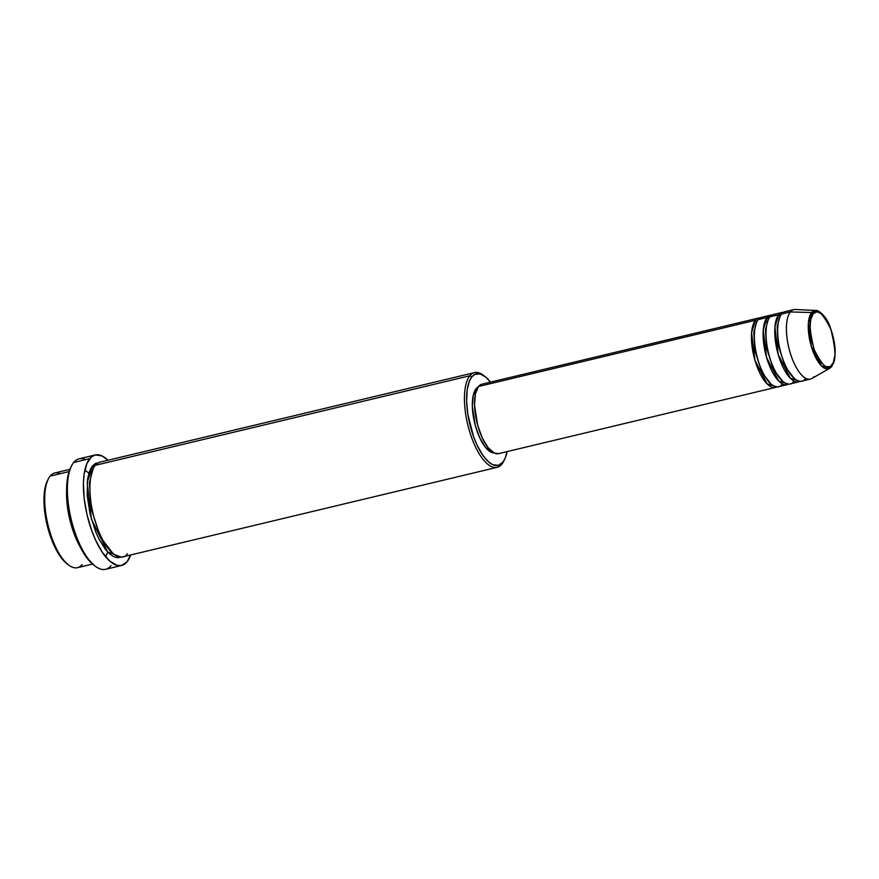 <?xml version="1.0" encoding="UTF-8"?>
<svg xmlns="http://www.w3.org/2000/svg" width="879" height="879" viewBox="0 0 879 879"><rect width="100%" height="100%" fill="white"/><g stroke="black" fill="none" stroke-linecap="round" stroke-linejoin="round"><path stroke-width="1.32" d="M831.27 366.906A1.626 1.439 -140.9 0 0 831.831 365.224C828.436 371.52 822.557 366.345 814.196 349.688C809.065 329.076 808.724 317.077 813.185 313.715C816.591 307.408 822.469 312.594 830.82 329.24C835.962 349.864 836.292 361.851 831.831 365.224A1.626 1.439 39.1 0 1 831.27 366.906A29.941 11.504 -103.4 0 1 829.6 368.367A29.941 11.504 -103.4 0 1 811.833 348.106A29.941 11.504 -103.4 0 1 811.592 312.55A1.626 1.439 39.1 0 1 813.185 313.715L817.074 311.759L821.799 314.023L826.623 320.165L830.82 329.24L833.753 339.876L834.984 350.457L834.885 355.204L833.281 362.741L830.04 366.73L825.645 366.565L820.777 362.28L814.196 349.688L811.262 339.052L810.042 328.482L810.713 319.582L813.185 313.715A1.626 1.439 -140.9 0 0 811.592 312.55A29.941 11.504 -103.4 0 1 815.756 310.485L811.592 312.55L790.375 311.935L811.592 312.55L808.394 322.912L811.207 346.029L821.393 365.829L829.6 368.367L811.844 378.508A35.709 13.723 76.6 0 1 790.671 354.336A35.709 13.723 76.6 0 1 790.375 311.935A35.709 13.723 -103.4 0 1 793.803 309.617L785.057 311.704A35.709 13.723 76.6 0 0 781.629 314.023C778.102 316.484 774.366 335.141 782.903 359.302C791.737 383.123 802.505 383.914 805.098 378.849M822.195 314.385L815.756 310.485C818.294 309.551 826.897 316.901 830.029 326.779C836.237 344.063 836.775 357.335 831.633 366.598L829.6 368.367M758.83 317.978L481.923 384.189A35.709 13.723 76.6 0 0 478.495 386.507A35.709 13.723 76.6 0 0 478.198 427.029A35.709 13.723 76.6 0 0 498.525 453.652L775.432 387.441A35.709 13.723 -103.4 0 0 776.838 386.881L767.048 383.793L754.907 360.159L751.589 332.636L755.402 320.297A1.626 1.439 -140.9 0 0 757.094 321.461A1.626 1.439 39.1 0 1 755.402 320.297A35.709 13.723 -103.4 0 1 758.83 317.978A35.709 13.723 -103.4 0 1 760.335 317.835M756.522 322.67L753.83 332.295L754.907 350.996L761.994 372.531L771.257 384.299L761.994 372.531L754.907 350.996L753.83 332.295L756.522 322.67M765.851 317.791L758.313 319.593A35.709 13.723 76.6 0 0 758.017 360.126A35.709 13.723 76.6 0 0 778.354 386.738L787.09 384.65A35.709 13.723 -103.4 0 0 788.496 384.101L778.706 381.014L766.565 357.379L763.247 329.845L767.059 317.506A35.709 13.723 -103.4 0 1 770.487 315.187L761.741 317.286A35.709 13.723 76.6 0 0 758.313 319.593C754.775 322.055 751.04 340.711 759.588 364.884C768.411 388.694 779.19 389.496 781.783 384.431M787.09 384.65A35.709 13.723 -103.4 0 1 766.763 358.039A35.709 13.723 -103.4 0 1 767.059 317.506A1.626 1.439 -140.9 0 0 768.751 318.67A1.626 1.439 39.1 0 1 767.059 317.506L771.993 315.056A35.709 13.723 -103.4 0 0 770.487 315.187M768.18 319.89L765.488 329.515L766.576 348.205L773.652 369.74L782.914 381.508L773.652 369.74L766.576 348.205L765.488 329.515L768.18 319.89M777.508 315.012L769.971 316.814A35.709 13.723 76.6 0 0 769.674 357.335A35.709 13.723 76.6 0 0 790.012 383.958L798.747 381.86A35.709 13.723 -103.4 0 0 800.165 381.31L790.364 378.223L778.234 354.589L774.904 327.054L778.717 314.715A35.709 13.723 -103.4 0 1 782.145 312.408L773.399 314.495A35.709 13.723 76.6 0 0 769.971 316.814C766.444 319.275 762.708 337.921 771.246 362.093C780.069 385.914 790.847 386.705 793.44 381.64M798.747 381.86A35.709 13.723 -103.4 0 1 778.42 355.248A35.709 13.723 -103.4 0 1 778.717 314.715A1.626 1.439 -140.9 0 0 780.42 315.88A1.626 1.439 39.1 0 1 778.717 314.715L783.65 312.265A35.709 13.723 -103.4 0 0 782.145 312.408M779.838 317.099L777.146 326.724L778.234 345.425L785.31 366.95L794.572 378.717L785.31 366.95L778.234 345.425L777.146 326.724L779.838 317.099M69.87 469.364L54.806 472.968A48.697 18.712 76.6 0 0 50.125 476.121A48.697 18.712 -103.4 0 1 60.398 473.66M484.681 376.234L483.131 375.091A48.697 18.712 76.6 0 0 469.847 375.762L471.847 376.882A47.07 18.085 -103.4 0 1 484.681 376.234A47.07 18.085 -103.4 0 1 490.471 382.145L486.12 377.41L480.165 373.938L474.836 374.399L471.847 376.882L469.452 381.014L467.167 389.924L466.628 401.395L467.859 414.427L473.528 436.577L476.803 444.587L482.439 454.718L488.504 461.827L492.515 464.562L498.107 465.43L502.777 462.343L501.854 464.167A48.697 18.712 76.6 0 0 503.722 461.211L504.59 459.486A47.07 18.085 -103.4 0 1 502.777 462.343L505.172 458.212L507.073 451.608A47.07 18.085 -103.4 0 1 504.59 459.486M95.174 454.959A56.805 21.832 -103.4 0 1 108.007 460.244L102.107 455.959L95.361 454.926L91.438 456.882L86.834 463.629L84.087 474.385L83.406 483.34L84.186 498.58L87.043 514.83L91.746 530.685L95.712 540.354L102.513 552.583L109.82 561.154L117.006 565.351L121.423 565.505L127.059 561.791L130.652 554.957A56.805 21.832 -103.4 0 1 127.059 561.791A56.805 21.832 -103.4 0 1 121.599 565.472A56.805 21.832 -103.4 0 1 89.262 523.126A56.805 21.832 -103.4 0 1 89.724 458.64L73.693 462.475L89.724 458.64A56.805 21.832 -103.4 0 1 95.174 454.959L79.143 458.794A56.805 21.832 76.6 0 0 73.693 462.475A56.805 21.832 -103.4 0 1 85.681 459.607M79.956 546.518L69.452 517.995L66.606 490.702A48.697 18.712 -103.4 0 0 79.956 546.518M113.237 553.781L100.624 537.476L90.998 508.161L89.427 482.582L93.009 469.166L89.427 482.582L90.998 508.161L100.624 537.476L113.237 553.781M504.15 460.31A48.697 18.712 -103.4 0 1 501.854 464.167A48.697 18.712 -103.4 0 1 497.173 467.32A48.697 18.712 -103.4 0 1 469.452 431.029A48.697 18.712 -103.4 0 1 469.847 375.762L95.306 465.321L469.847 375.762A48.697 18.712 -103.4 0 1 474.528 372.608L99.986 462.156A48.697 18.712 76.6 0 0 95.306 465.321C90.493 468.672 85.395 494.108 97.042 527.059C109.084 559.538 123.774 560.626 127.301 553.726M121.137 557.077L107.579 551.891L91.405 519.247L87.219 482.472L92.394 466.013A1.626 1.439 -140.9 0 0 94.02 467.178A1.626 1.439 39.1 0 1 92.394 466.013L95.481 463.442L99.063 462.662M498.591 453.63L494.174 453.015L488.054 447.631L482.252 437.863L477.682 425.216L474.528 405.098L475.385 393.891L478.495 386.507L755.402 320.297L478.495 386.507L480.758 384.617M478.165 386.925A34.083 13.097 76.6 0 0 476.11 388.672L478.275 386.87M474.528 372.608A48.697 18.712 -103.4 0 1 483.911 375.696M82.132 564.527A48.697 18.712 -103.4 0 1 68.848 565.197A48.697 18.712 -103.4 0 1 47.927 524.675A48.697 18.712 -103.4 0 1 48.257 479.077A48.697 18.712 -103.4 0 1 50.125 476.121L69.056 471.594L50.125 476.121A48.697 18.712 76.6 0 0 49.729 531.377A48.697 18.712 76.6 0 0 77.451 567.68L92.515 564.076M815.756 310.485L795.341 309.474A35.709 13.723 76.6 0 0 790.375 311.935L781.629 314.023L790.375 311.935A35.709 13.723 -103.4 0 0 790.078 352.457A35.709 13.723 -103.4 0 0 810.416 379.08A35.709 13.723 -103.4 0 0 813.844 376.761M789.166 312.221L781.629 314.023A35.709 13.723 76.6 0 0 781.343 354.545A35.709 13.723 76.6 0 0 801.67 381.167L810.416 379.08M68.068 564.582L61.794 558.517L55.97 549.309L50.883 537.629L46.983 524.499L44.609 511.029L43.961 498.404L45.104 487.68L47.927 479.813M94.756 565.79L87.537 558.758L80.703 547.969L74.737 534.278L70.166 518.885L67.386 503.096L66.628 488.284L67.958 475.726L70.661 467.617A55.19 21.206 76.6 0 0 70.276 519.324A55.19 21.206 76.6 0 0 93.987 565.252L95.536 566.395A56.805 21.832 -103.4 0 1 71.122 519.126A56.805 21.832 -103.4 0 1 71.507 465.925A56.805 21.832 -103.4 0 1 73.693 462.475A56.805 21.832 76.6 0 0 73.232 526.95A56.805 21.832 76.6 0 0 105.568 569.295L121.599 565.472M121.302 556.989L117.72 557.769L113.776 556.715L109.622 553.88L105.425 549.364L99.382 539.838L95.767 532.015L90.097 514.171L87.219 495.734L87.559 479.505L88.933 473.012L91.064 467.947L92.394 466.013L98.558 462.662M105.579 462.859L95.306 465.321A48.697 18.712 76.6 0 0 94.91 520.577A48.697 18.712 76.6 0 0 122.631 556.879L497.173 467.32M493.943 452.905L491.075 452.169L485.23 447.015L479.703 437.698L475.33 425.623L472.331 406.417L473.144 395.726L476.11 388.672A34.083 13.097 76.6 0 0 475.374 425.755A34.083 13.097 76.6 0 0 493.943 452.905M775.432 387.441A35.709 13.723 -103.4 0 1 755.105 360.819A35.709 13.723 -103.4 0 1 755.402 320.297M84.845 470.1L88.9 473.133L84.845 470.1M107.787 552.111L105.535 556.649L107.787 552.111M106.282 555.451L105.634 556.77M111.029 565.615A56.805 21.832 -103.4 0 1 95.536 566.395M469.847 375.762A48.697 18.712 76.6 0 0 471.594 437.511A48.697 18.712 76.6 0 0 501.854 464.167L502.777 462.343A47.07 18.085 -103.4 0 1 473.528 436.577A47.07 18.085 -103.4 0 1 471.847 376.882L469.847 375.762M48.257 479.077L47.389 480.791A47.07 18.085 76.6 0 0 47.07 524.873A47.07 18.085 76.6 0 0 67.298 564.043L68.848 565.197M71.507 465.925L70.65 467.65M767.345 322.241L765.29 320.516"/></g></svg>
